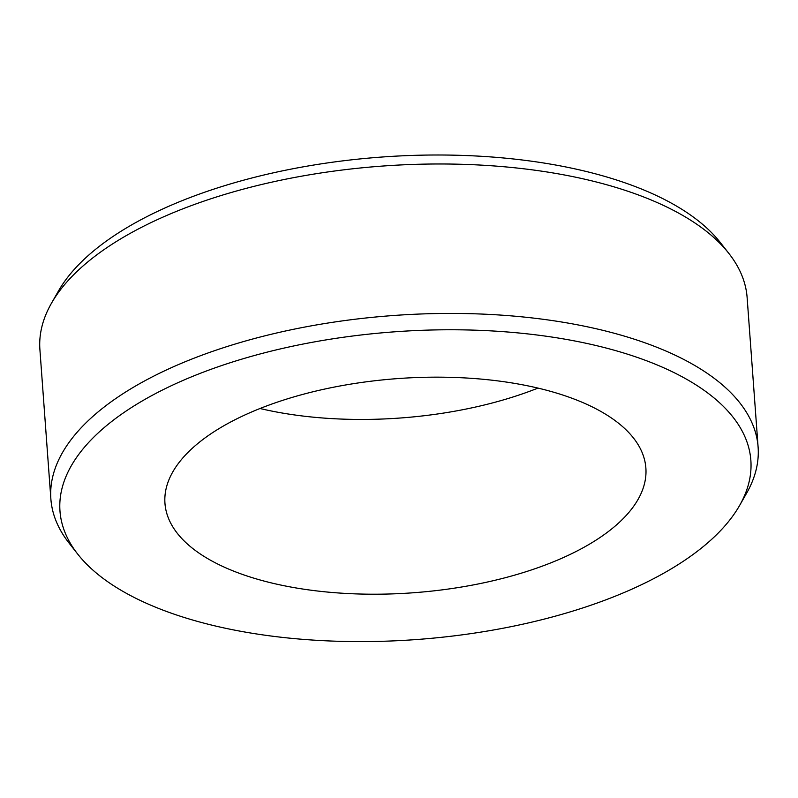 <?xml version="1.0" encoding="UTF-8"?>
<svg xmlns="http://www.w3.org/2000/svg" width="798" height="798" viewBox="0 0 798 798"><rect width="100%" height="100%" fill="white"/><g stroke="black" fill="none" stroke-linecap="round" stroke-linejoin="round"><path stroke-width="1.2" d="M260.028 408.506A241.106 107.371 175.8 0 0 276.357 411.968A241.106 107.371 175.8 0 0 537.972 388.097M739.556 505.563L746.529 493.364A354.561 157.894 175.8 0 0 758.1 447.05L747.128 297.614A354.561 157.894 175.8 0 0 728.913 253.485L720.235 242.442A346.372 154.253 175.8 0 0 381.284 157.076A346.372 154.253 175.8 0 0 58.444 291.041L51.471 303.24A354.561 157.894 175.8 0 0 39.9 349.544L50.873 498.989A354.561 157.894 175.8 0 0 69.087 543.119L77.765 554.161A346.372 154.253 175.8 0 0 238.442 630.859A346.372 154.253 175.8 0 0 739.556 505.563A346.372 154.253 175.8 0 0 394.122 331.848A346.372 154.253 175.8 0 0 77.765 554.161M289.195 586.73A241.106 107.371 175.8 0 0 531.099 570.051A241.106 107.371 175.8 0 0 645.871 468.027A241.106 107.371 175.8 0 0 397.554 378.601A241.106 107.371 175.8 0 0 164.957 503.348A241.106 107.371 175.8 0 0 289.195 586.73M758.1 447.05A354.561 157.894 175.8 0 0 392.925 315.549A354.561 157.894 175.8 0 0 50.873 498.989M728.913 253.485A354.561 157.894 175.8 0 0 381.953 166.104A354.561 157.894 175.8 0 0 51.471 303.24"/></g></svg>
